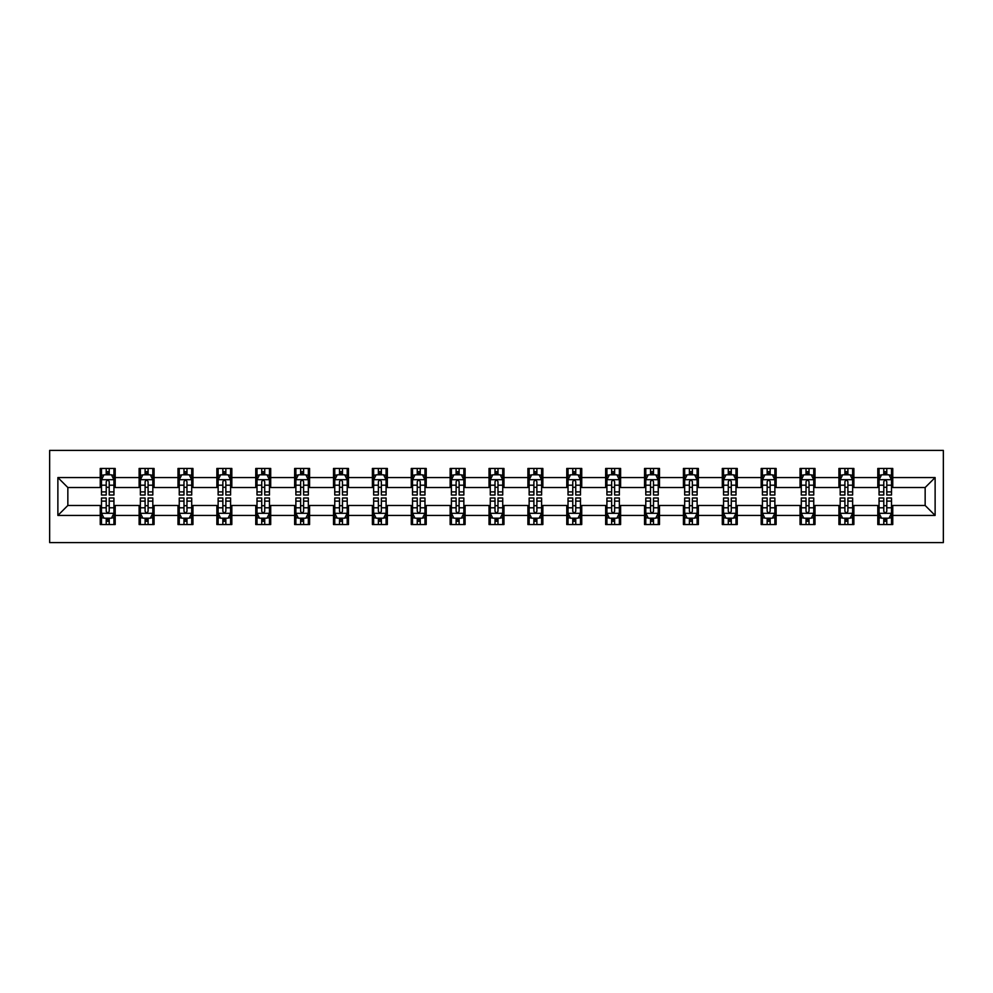 <?xml version="1.0" encoding="UTF-8"?>
<svg xmlns="http://www.w3.org/2000/svg" width="993" height="993" viewBox="0 0 993 993"><rect width="100%" height="100%" fill="white"/><g stroke="black" fill="none" stroke-linecap="round" stroke-linejoin="round"><path stroke-width="1.49" d="M49.65 542.6L943.35 542.6L943.35 450.4L49.65 450.4L49.65 542.6M892.757 477.559L892.757 468.46L877.8 468.46L877.8 477.559L853.881 477.559L853.881 468.46L838.924 468.46L838.924 477.559L815.005 477.559L815.005 468.46L800.048 468.46L800.048 477.559L776.129 477.559L776.129 468.46L761.172 468.46L761.172 477.559L737.24 477.559L737.24 468.46L722.296 468.46L722.296 477.559L698.364 477.559L698.364 468.46L683.42 468.46L683.42 477.559L659.489 477.559L659.489 468.46L644.531 468.46L644.531 477.559L620.613 477.559L620.613 468.46L605.656 468.46L605.656 477.559L581.737 477.559L581.737 468.46L566.78 468.46L566.78 477.559L542.861 477.559L542.861 468.46L527.904 468.46L527.904 477.559L503.972 477.559L503.972 468.46L489.028 468.46L489.028 477.559L465.096 477.559L465.096 468.46L450.139 468.46L450.139 477.559L426.22 477.559L426.22 468.46L411.263 468.46L411.263 477.559L387.344 477.559L387.344 468.46L372.387 468.46L372.387 477.559L348.469 477.559L348.469 468.46L333.511 468.46L333.511 477.559L309.58 477.559L309.58 468.46L294.636 468.46L294.636 477.559L270.704 477.559L270.704 468.46L255.76 468.46L255.76 477.559L231.828 477.559L231.828 468.46L216.871 468.46L216.871 477.559L192.952 477.559L192.952 468.46L177.995 468.46L177.995 477.559L154.076 477.559L154.076 468.46L139.119 468.46L139.119 477.559L115.2 477.559L115.2 468.46L100.243 468.46L100.243 477.559L57.879 477.559L57.879 515.441L67.847 505.474L100.243 505.474L100.243 524.54L115.2 524.54L115.2 505.474L139.119 505.474L139.119 524.54L154.076 524.54L154.076 505.474L177.995 505.474L177.995 524.54L192.952 524.54L192.952 505.474L216.871 505.474L216.871 524.54L231.828 524.54L231.828 505.474L255.76 505.474L255.76 524.54L270.704 524.54L270.704 505.474L294.636 505.474L294.636 524.54L309.58 524.54L309.58 505.474L333.511 505.474L333.511 524.54L348.469 524.54L348.469 505.474L372.387 505.474L372.387 524.54L387.344 524.54L387.344 505.474L411.263 505.474L411.263 524.54L426.22 524.54L426.22 505.474L450.139 505.474L450.139 524.54L465.096 524.54L465.096 505.474L489.028 505.474L489.028 524.54L503.972 524.54L503.972 505.474L527.904 505.474L527.904 524.54L542.861 524.54L542.861 505.474L566.78 505.474L566.78 524.54L581.737 524.54L581.737 505.474L605.656 505.474L605.656 524.54L620.613 524.54L620.613 505.474L644.531 505.474L644.531 524.54L659.489 524.54L659.489 505.474L683.42 505.474L683.42 524.54L698.364 524.54L698.364 505.474L722.296 505.474L722.296 524.54L737.24 524.54L737.24 505.474L761.172 505.474L761.172 524.54L776.129 524.54L776.129 505.474L800.048 505.474L800.048 524.54L815.005 524.54L815.005 505.474L838.924 505.474L838.924 524.54L853.881 524.54L853.881 505.474L877.8 505.474L877.8 524.54L892.757 524.54L892.757 505.474L925.153 505.474L925.153 487.526L892.757 487.526L892.757 477.559L935.121 477.559L935.121 515.441L892.757 515.441M877.8 515.441L853.881 515.441M838.924 515.441L815.005 515.441M800.048 515.441L776.129 515.441M761.172 515.441L737.24 515.441M722.296 515.441L698.364 515.441M683.42 515.441L659.489 515.441M644.531 515.441L620.613 515.441M605.656 515.441L581.737 515.441M566.78 515.441L542.861 515.441M527.904 515.441L503.972 515.441M489.028 515.441L465.096 515.441M450.139 515.441L426.22 515.441M411.263 515.441L387.344 515.441M372.387 515.441L348.469 515.441M333.511 515.441L309.58 515.441M294.636 515.441L270.704 515.441M255.76 515.441L231.828 515.441M216.871 515.441L192.952 515.441M177.995 515.441L154.076 515.441M139.119 515.441L115.2 515.441M100.243 515.441L57.879 515.441M877.8 477.559L877.8 487.526L853.881 487.526L853.881 477.559M838.924 477.559L838.924 487.526L815.005 487.526L815.005 477.559M800.048 477.559L800.048 487.526L776.129 487.526L776.129 477.559M761.172 477.559L761.172 487.526L737.24 487.526L737.24 477.559M722.296 477.559L722.296 487.526L698.364 487.526L698.364 477.559M683.42 477.559L683.42 487.526L659.489 487.526L659.489 477.559M644.531 477.559L644.531 487.526L620.613 487.526L620.613 477.559M605.656 477.559L605.656 487.526L581.737 487.526L581.737 477.559M566.78 477.559L566.78 487.526L542.861 487.526L542.861 477.559M527.904 477.559L527.904 487.526L503.972 487.526L503.972 477.559M489.028 477.559L489.028 487.526L465.096 487.526L465.096 477.559M450.139 477.559L450.139 487.526L426.22 487.526L426.22 477.559M411.263 477.559L411.263 487.526L387.344 487.526L387.344 477.559M372.387 477.559L372.387 487.526L348.469 487.526L348.469 477.559M333.511 477.559L333.511 487.526L309.58 487.526L309.58 477.559M294.636 477.559L294.636 487.526L270.704 487.526L270.704 477.559M255.76 477.559L255.76 487.526L231.828 487.526L231.828 477.559M216.871 477.559L216.871 487.526L192.952 487.526L192.952 477.559M177.995 477.559L177.995 487.526L154.076 487.526L154.076 477.559M139.119 477.559L139.119 487.526L115.2 487.526L115.2 477.559M100.243 477.559L100.243 487.526L67.847 487.526L57.879 477.559M67.847 487.526L67.847 505.474M935.121 515.441L925.153 505.474M925.153 487.526L935.121 477.559M100.243 474.691L101.485 474.691M106.226 474.691L109.218 474.691M113.947 474.691L115.2 474.691M100.243 487.278L101.485 487.278M106.226 487.278L109.218 487.278M113.947 487.278L115.2 487.278M100.243 505.722L101.485 505.722M106.226 505.722L109.218 505.722M113.947 505.722L115.2 505.722M100.243 518.309L101.485 518.309M106.226 518.309L109.218 518.309M113.947 518.309L115.2 518.309M139.119 505.722L140.361 505.722M145.102 505.722L148.094 505.722M152.823 505.722L154.076 505.722M139.119 518.309L140.361 518.309M145.102 518.309L148.094 518.309M152.823 518.309L154.076 518.309M139.119 474.691L140.361 474.691M145.102 474.691L148.094 474.691M152.823 474.691L154.076 474.691M139.119 487.278L140.361 487.278M145.102 487.278L148.094 487.278M152.823 487.278L154.076 487.278M177.995 505.722L179.249 505.722M183.978 505.722L186.969 505.722M191.711 505.722L192.952 505.722M177.995 518.309L179.249 518.309M183.978 518.309L186.969 518.309M191.711 518.309L192.952 518.309M177.995 474.691L179.249 474.691M183.978 474.691L186.969 474.691M191.711 474.691L192.952 474.691M177.995 487.278L179.249 487.278M183.978 487.278L186.969 487.278M191.711 487.278L192.952 487.278M216.871 505.722L218.125 505.722M222.854 505.722L225.845 505.722M230.587 505.722L231.828 505.722M216.871 518.309L218.125 518.309M222.854 518.309L225.845 518.309M230.587 518.309L231.828 518.309M216.871 474.691L218.125 474.691M222.854 474.691L225.845 474.691M230.587 474.691L231.828 474.691M216.871 487.278L218.125 487.278M222.854 487.278L225.845 487.278M230.587 487.278L231.828 487.278M255.76 505.722L257.001 505.722M261.73 505.722L264.721 505.722M269.463 505.722L270.704 505.722M255.76 518.309L257.001 518.309M261.73 518.309L264.721 518.309M269.463 518.309L270.704 518.309M255.76 474.691L257.001 474.691M261.73 474.691L264.721 474.691M269.463 474.691L270.704 474.691M255.76 487.278L257.001 487.278M261.73 487.278L264.721 487.278M269.463 487.278L270.704 487.278M294.636 505.722L295.877 505.722M300.618 505.722L303.61 505.722M308.339 505.722L309.58 505.722M294.636 518.309L295.877 518.309M300.618 518.309L303.61 518.309M308.339 518.309L309.58 518.309M294.636 474.691L295.877 474.691M300.618 474.691L303.61 474.691M308.339 474.691L309.58 474.691M294.636 487.278L295.877 487.278M300.618 487.278L303.61 487.278M308.339 487.278L309.58 487.278M333.511 505.722L334.753 505.722M339.494 505.722L342.486 505.722M347.215 505.722L348.469 505.722M333.511 518.309L334.753 518.309M339.494 518.309L342.486 518.309M347.215 518.309L348.469 518.309M333.511 474.691L334.753 474.691M339.494 474.691L342.486 474.691M347.215 474.691L348.469 474.691M333.511 487.278L334.753 487.278M339.494 487.278L342.486 487.278M347.215 487.278L348.469 487.278M372.387 505.722L373.641 505.722M378.37 505.722L381.362 505.722M386.091 505.722L387.344 505.722M372.387 518.309L373.641 518.309M378.37 518.309L381.362 518.309M386.091 518.309L387.344 518.309M372.387 474.691L373.641 474.691M378.37 474.691L381.362 474.691M386.091 474.691L387.344 474.691M372.387 487.278L373.641 487.278M378.37 487.278L381.362 487.278M386.091 487.278L387.344 487.278M411.263 505.722L412.517 505.722M417.246 505.722L420.238 505.722M424.979 505.722L426.22 505.722M411.263 518.309L412.517 518.309M417.246 518.309L420.238 518.309M424.979 518.309L426.22 518.309M411.263 474.691L412.517 474.691M417.246 474.691L420.238 474.691M424.979 474.691L426.22 474.691M411.263 487.278L412.517 487.278M417.246 487.278L420.238 487.278M424.979 487.278L426.22 487.278M450.139 505.722L451.393 505.722M456.122 505.722L459.114 505.722M463.855 505.722L465.096 505.722M450.139 518.309L451.393 518.309M456.122 518.309L459.114 518.309M463.855 518.309L465.096 518.309M450.139 474.691L451.393 474.691M456.122 474.691L459.114 474.691M463.855 474.691L465.096 474.691M450.139 487.278L451.393 487.278M456.122 487.278L459.114 487.278M463.855 487.278L465.096 487.278M489.028 505.722L490.269 505.722M495.01 505.722L497.989 505.722M502.731 505.722L503.972 505.722M489.028 518.309L490.269 518.309M495.01 518.309L497.989 518.309M502.731 518.309L503.972 518.309M489.028 474.691L490.269 474.691M495.01 474.691L497.989 474.691M502.731 474.691L503.972 474.691M489.028 487.278L490.269 487.278M495.01 487.278L497.989 487.278M502.731 487.278L503.972 487.278M527.904 505.722L529.145 505.722M533.886 505.722L536.878 505.722M541.607 505.722L542.861 505.722M527.904 518.309L529.145 518.309M533.886 518.309L536.878 518.309M541.607 518.309L542.861 518.309M527.904 474.691L529.145 474.691M533.886 474.691L536.878 474.691M541.607 474.691L542.861 474.691M527.904 487.278L529.145 487.278M533.886 487.278L536.878 487.278M541.607 487.278L542.861 487.278M566.78 505.722L568.021 505.722M572.762 505.722L575.754 505.722M580.483 505.722L581.737 505.722M566.78 518.309L568.021 518.309M572.762 518.309L575.754 518.309M580.483 518.309L581.737 518.309M566.78 474.691L568.021 474.691M572.762 474.691L575.754 474.691M580.483 474.691L581.737 474.691M566.78 487.278L568.021 487.278M572.762 487.278L575.754 487.278M580.483 487.278L581.737 487.278M605.656 505.722L606.909 505.722M611.638 505.722L614.63 505.722M619.359 505.722L620.613 505.722M605.656 518.309L606.909 518.309M611.638 518.309L614.63 518.309M619.359 518.309L620.613 518.309M605.656 474.691L606.909 474.691M611.638 474.691L614.63 474.691M619.359 474.691L620.613 474.691M605.656 487.278L606.909 487.278M611.638 487.278L614.63 487.278M619.359 487.278L620.613 487.278M644.531 505.722L645.785 505.722M650.514 505.722L653.506 505.722M658.247 505.722L659.489 505.722M644.531 518.309L645.785 518.309M650.514 518.309L653.506 518.309M658.247 518.309L659.489 518.309M644.531 474.691L645.785 474.691M650.514 474.691L653.506 474.691M658.247 474.691L659.489 474.691M644.531 487.278L645.785 487.278M650.514 487.278L653.506 487.278M658.247 487.278L659.489 487.278M683.42 505.722L684.661 505.722M689.39 505.722L692.382 505.722M697.123 505.722L698.364 505.722M683.42 518.309L684.661 518.309M689.39 518.309L692.382 518.309M697.123 518.309L698.364 518.309M683.42 474.691L684.661 474.691M689.39 474.691L692.382 474.691M697.123 474.691L698.364 474.691M683.42 487.278L684.661 487.278M689.39 487.278L692.382 487.278M697.123 487.278L698.364 487.278M722.296 505.722L723.537 505.722M728.279 505.722L731.27 505.722M735.999 505.722L737.24 505.722M722.296 518.309L723.537 518.309M728.279 518.309L731.27 518.309M735.999 518.309L737.24 518.309M722.296 474.691L723.537 474.691M728.279 474.691L731.27 474.691M735.999 474.691L737.24 474.691M722.296 487.278L723.537 487.278M728.279 487.278L731.27 487.278M735.999 487.278L737.24 487.278M761.172 505.722L762.413 505.722M767.155 505.722L770.146 505.722M774.875 505.722L776.129 505.722M761.172 518.309L762.413 518.309M767.155 518.309L770.146 518.309M774.875 518.309L776.129 518.309M761.172 474.691L762.413 474.691M767.155 474.691L770.146 474.691M774.875 474.691L776.129 474.691M761.172 487.278L762.413 487.278M767.155 487.278L770.146 487.278M774.875 487.278L776.129 487.278M800.048 505.722L801.289 505.722M806.031 505.722L809.022 505.722M813.751 505.722L815.005 505.722M800.048 518.309L801.289 518.309M806.031 518.309L809.022 518.309M813.751 518.309L815.005 518.309M800.048 474.691L801.289 474.691M806.031 474.691L809.022 474.691M813.751 474.691L815.005 474.691M800.048 487.278L801.289 487.278M806.031 487.278L809.022 487.278M813.751 487.278L815.005 487.278M838.924 505.722L840.177 505.722M844.906 505.722L847.898 505.722M852.639 505.722L853.881 505.722M838.924 518.309L840.177 518.309M844.906 518.309L847.898 518.309M852.639 518.309L853.881 518.309M838.924 474.691L840.177 474.691M844.906 474.691L847.898 474.691M852.639 474.691L853.881 474.691M838.924 487.278L840.177 487.278M844.906 487.278L847.898 487.278M852.639 487.278L853.881 487.278M877.8 505.722L879.053 505.722M883.782 505.722L886.774 505.722M891.515 505.722L892.757 505.722M877.8 518.309L879.053 518.309M883.782 518.309L886.774 518.309M891.515 518.309L892.757 518.309M877.8 474.691L879.053 474.691M883.782 474.691L886.774 474.691M891.515 474.691L892.757 474.691M877.8 487.278L879.053 487.278M883.782 487.278L886.774 487.278M891.515 487.278L892.757 487.278M109.218 471.7L106.226 471.7M113.947 491.883L109.218 491.883L109.218 495.01L113.947 495.01L113.947 479.805L111.452 474.815L103.98 474.815L101.485 479.805L101.485 495.01L106.226 495.01L106.226 491.883L101.485 491.883M101.485 479.805L101.485 468.46M113.947 479.805L113.947 468.46M106.226 474.815L106.226 468.46M109.218 468.46L109.218 474.815M109.218 491.883L109.218 481.667C108.212 479.756 107.219 479.756 106.226 481.667L106.226 491.883M106.226 521.3L109.218 521.3M101.485 501.117L106.226 501.117L106.226 497.989L101.485 497.989L101.485 513.195L103.98 518.185L111.452 518.185L113.947 513.195L113.947 497.989L109.218 497.989L109.218 501.117L113.947 501.117M113.947 513.195L113.947 524.54M101.485 513.195L101.485 524.54M109.218 518.185L109.218 524.54M106.226 524.54L106.226 518.185M106.226 501.117L106.226 511.333C107.219 513.244 108.212 513.244 109.218 511.333L109.218 501.117M148.094 471.7L145.102 471.7M152.823 491.883L148.094 491.883L148.094 495.01L152.823 495.01L152.823 479.805L150.34 474.815L142.855 474.815L140.361 479.805L140.361 495.01L145.102 495.01L145.102 491.883L140.361 491.883M140.361 479.805L140.361 468.46M152.823 479.805L152.823 468.46M145.102 474.815L145.102 468.46M148.094 468.46L148.094 474.815M148.094 491.883L148.094 481.667C147.101 479.756 146.095 479.756 145.102 481.667L145.102 491.883M186.969 471.7L183.978 471.7M191.711 491.883L186.969 491.883L186.969 495.01L191.711 495.01L191.711 479.805L189.216 474.815L181.731 474.815L179.249 479.805L179.249 495.01L183.978 495.01L183.978 491.883L179.249 491.883M179.249 479.805L179.249 468.46M191.711 479.805L191.711 468.46M183.978 474.815L183.978 468.46M186.969 468.46L186.969 474.815M186.969 491.883L186.969 481.667C185.976 479.756 184.983 479.756 183.978 481.667L183.978 491.883M145.102 521.3L148.094 521.3M140.361 501.117L145.102 501.117L145.102 497.989L140.361 497.989L140.361 513.195L142.855 518.185L150.34 518.185L152.823 513.195L152.823 497.989L148.094 497.989L148.094 501.117L152.823 501.117M152.823 513.195L152.823 524.54M140.361 513.195L140.361 524.54M148.094 518.185L148.094 524.54M145.102 524.54L145.102 518.185M145.102 501.117L145.102 511.333C146.095 513.244 147.088 513.244 148.094 511.333L148.094 501.117M183.978 521.3L186.969 521.3M179.249 501.117L183.978 501.117L183.978 497.989L179.249 497.989L179.249 513.195L181.731 518.185L189.216 518.185L191.711 513.195L191.711 497.989L186.969 497.989L186.969 501.117L191.711 501.117M191.711 513.195L191.711 524.54M179.249 513.195L179.249 524.54M186.969 518.185L186.969 524.54M183.978 524.54L183.978 518.185M183.978 501.117L183.978 511.333C184.971 513.244 185.976 513.244 186.969 511.333L186.969 501.117M225.845 471.7L222.854 471.7M230.587 491.883L225.845 491.883L225.845 495.01L230.587 495.01L230.587 479.805L228.092 474.815L220.62 474.815L218.125 479.805L218.125 495.01L222.854 495.01L222.854 491.883L218.125 491.883M218.125 479.805L218.125 468.46M230.587 479.805L230.587 468.46M222.854 474.815L222.854 468.46M225.845 468.46L225.845 474.815M225.845 491.883L225.845 481.667C224.852 479.756 223.859 479.756 222.854 481.667L222.854 491.883M264.721 471.7L261.73 471.7M269.463 491.883L264.721 491.883L264.721 495.01L269.463 495.01L269.463 479.805L266.968 474.815L259.496 474.815L257.001 479.805L257.001 495.01L261.73 495.01L261.73 491.883L257.001 491.883M257.001 479.805L257.001 468.46M269.463 479.805L269.463 468.46M261.73 474.815L261.73 468.46M264.721 468.46L264.721 474.815M264.721 491.883L264.721 481.667C263.728 479.756 262.735 479.756 261.73 481.667L261.73 491.883M303.61 471.7L300.618 471.7M308.339 491.883L303.61 491.883L303.61 495.01L308.339 495.01L308.339 479.805L305.844 474.815L298.372 474.815L295.877 479.805L295.877 495.01L300.618 495.01L300.618 491.883L295.877 491.883M295.877 479.805L295.877 468.46M308.339 479.805L308.339 468.46M300.618 474.815L300.618 468.46M303.61 468.46L303.61 474.815M303.61 491.883L303.61 481.667C302.604 479.756 301.611 479.756 300.618 481.667L300.618 491.883M222.854 521.3L225.845 521.3M218.125 501.117L222.854 501.117L222.854 497.989L218.125 497.989L218.125 513.195L220.62 518.185L228.092 518.185L230.587 513.195L230.587 497.989L225.845 497.989L225.845 501.117L230.587 501.117M230.587 513.195L230.587 524.54M218.125 513.195L218.125 524.54M225.845 518.185L225.845 524.54M222.854 524.54L222.854 518.185M222.854 501.117L222.854 511.333C223.847 513.244 224.852 513.244 225.845 511.333L225.845 501.117M261.73 521.3L264.721 521.3M257.001 501.117L261.73 501.117L261.73 497.989L257.001 497.989L257.001 513.195L259.496 518.185L266.968 518.185L269.463 513.195L269.463 497.989L264.721 497.989L264.721 501.117L269.463 501.117M269.463 513.195L269.463 524.54M257.001 513.195L257.001 524.54M264.721 518.185L264.721 524.54M261.73 524.54L261.73 518.185M261.73 501.117L261.73 511.333C262.735 513.244 263.728 513.244 264.721 511.333L264.721 501.117M300.618 521.3L303.61 521.3M295.877 501.117L300.618 501.117L300.618 497.989L295.877 497.989L295.877 513.195L298.372 518.185L305.844 518.185L308.339 513.195L308.339 497.989L303.61 497.989L303.61 501.117L308.339 501.117M308.339 513.195L308.339 524.54M295.877 513.195L295.877 524.54M303.61 518.185L303.61 524.54M300.618 524.54L300.618 518.185M300.618 501.117L300.618 511.333C301.611 513.244 302.604 513.244 303.61 511.333L303.61 501.117M339.494 521.3L342.486 521.3M334.753 501.117L339.494 501.117L339.494 497.989L334.753 497.989L334.753 513.195L337.248 518.185L344.72 518.185L347.215 513.195L347.215 497.989L342.486 497.989L342.486 501.117L347.215 501.117M347.215 513.195L347.215 524.54M334.753 513.195L334.753 524.54M342.486 518.185L342.486 524.54M339.494 524.54L339.494 518.185M339.494 501.117L339.494 511.333C340.487 513.244 341.48 513.244 342.486 511.333L342.486 501.117M378.37 521.3L381.362 521.3M373.641 501.117L378.37 501.117L378.37 497.989L373.641 497.989L373.641 513.195L376.124 518.185L383.608 518.185L386.091 513.195L386.091 497.989L381.362 497.989L381.362 501.117L386.091 501.117M386.091 513.195L386.091 524.54M373.641 513.195L373.641 524.54M381.362 518.185L381.362 524.54M378.37 524.54L378.37 518.185M378.37 501.117L378.37 511.333C379.363 513.244 380.369 513.244 381.362 511.333L381.362 501.117M417.246 521.3L420.238 521.3M412.517 501.117L417.246 501.117L417.246 497.989L412.517 497.989L412.517 513.195L415 518.185L422.484 518.185L424.979 513.195L424.979 497.989L420.238 497.989L420.238 501.117L424.979 501.117M424.979 513.195L424.979 524.54M412.517 513.195L412.517 524.54M420.238 518.185L420.238 524.54M417.246 524.54L417.246 518.185M417.246 501.117L417.246 511.333C418.239 513.244 419.245 513.244 420.238 511.333L420.238 501.117M456.122 521.3L459.114 521.3M451.393 501.117L456.122 501.117L456.122 497.989L451.393 497.989L451.393 513.195L453.888 518.185L461.36 518.185L463.855 513.195L463.855 497.989L459.114 497.989L459.114 501.117L463.855 501.117M463.855 513.195L463.855 524.54M451.393 513.195L451.393 524.54M459.114 518.185L459.114 524.54M456.122 524.54L456.122 518.185M456.122 501.117L456.122 511.333C457.128 513.244 458.121 513.244 459.114 511.333L459.114 501.117M495.01 521.3L497.989 521.3M490.269 501.117L495.01 501.117L495.01 497.989L490.269 497.989L490.269 513.195L492.764 518.185L500.236 518.185L502.731 513.195L502.731 497.989L497.989 497.989L497.989 501.117L502.731 501.117M502.731 513.195L502.731 524.54M490.269 513.195L490.269 524.54M497.989 518.185L497.989 524.54M495.01 524.54L495.01 518.185M495.01 501.117L495.01 511.333C496.004 513.244 496.996 513.244 497.989 511.333L497.989 501.117M533.886 521.3L536.878 521.3M529.145 501.117L533.886 501.117L533.886 497.989L529.145 497.989L529.145 513.195L531.64 518.185L539.112 518.185L541.607 513.195L541.607 497.989L536.878 497.989L536.878 501.117L541.607 501.117M541.607 513.195L541.607 524.54M529.145 513.195L529.145 524.54M536.878 518.185L536.878 524.54M533.886 524.54L533.886 518.185M533.886 501.117L533.886 511.333C534.879 513.244 535.872 513.244 536.878 511.333L536.878 501.117M572.762 521.3L575.754 521.3M568.021 501.117L572.762 501.117L572.762 497.989L568.021 497.989L568.021 513.195L570.516 518.185L578 518.185L580.483 513.195L580.483 497.989L575.754 497.989L575.754 501.117L580.483 501.117M580.483 513.195L580.483 524.54M568.021 513.195L568.021 524.54M575.754 518.185L575.754 524.54M572.762 524.54L572.762 518.185M572.762 501.117L572.762 511.333C573.755 513.244 574.748 513.244 575.754 511.333L575.754 501.117M611.638 521.3L614.63 521.3M606.909 501.117L611.638 501.117L611.638 497.989L606.909 497.989L606.909 513.195L609.392 518.185L616.876 518.185L619.359 513.195L619.359 497.989L614.63 497.989L614.63 501.117L619.359 501.117M619.359 513.195L619.359 524.54M606.909 513.195L606.909 524.54M614.63 518.185L614.63 524.54M611.638 524.54L611.638 518.185M611.638 501.117L611.638 511.333C612.631 513.244 613.637 513.244 614.63 511.333L614.63 501.117M650.514 521.3L653.506 521.3M645.785 501.117L650.514 501.117L650.514 497.989L645.785 497.989L645.785 513.195L648.28 518.185L655.752 518.185L658.247 513.195L658.247 497.989L653.506 497.989L653.506 501.117L658.247 501.117M658.247 513.195L658.247 524.54M645.785 513.195L645.785 524.54M653.506 518.185L653.506 524.54M650.514 524.54L650.514 518.185M650.514 501.117L650.514 511.333C651.507 513.244 652.513 513.244 653.506 511.333L653.506 501.117M689.39 521.3L692.382 521.3M684.661 501.117L689.39 501.117L689.39 497.989L684.661 497.989L684.661 513.195L687.156 518.185L694.628 518.185L697.123 513.195L697.123 497.989L692.382 497.989L692.382 501.117L697.123 501.117M697.123 513.195L697.123 524.54M684.661 513.195L684.661 524.54M692.382 518.185L692.382 524.54M689.39 524.54L689.39 518.185M689.39 501.117L689.39 511.333C690.396 513.244 691.389 513.244 692.382 511.333L692.382 501.117M728.279 521.3L731.27 521.3M723.537 501.117L728.279 501.117L728.279 497.989L723.537 497.989L723.537 513.195L726.032 518.185L733.504 518.185L735.999 513.195L735.999 497.989L731.27 497.989L731.27 501.117L735.999 501.117M735.999 513.195L735.999 524.54M723.537 513.195L723.537 524.54M731.27 518.185L731.27 524.54M728.279 524.54L728.279 518.185M728.279 501.117L728.279 511.333C729.272 513.244 730.265 513.244 731.27 511.333L731.27 501.117M767.155 521.3L770.146 521.3M762.413 501.117L767.155 501.117L767.155 497.989L762.413 497.989L762.413 513.195L764.908 518.185L772.38 518.185L774.875 513.195L774.875 497.989L770.146 497.989L770.146 501.117L774.875 501.117M774.875 513.195L774.875 524.54M762.413 513.195L762.413 524.54M770.146 518.185L770.146 524.54M767.155 524.54L767.155 518.185M767.155 501.117L767.155 511.333C768.148 513.244 769.141 513.244 770.146 511.333L770.146 501.117M806.031 521.3L809.022 521.3M801.289 501.117L806.031 501.117L806.031 497.989L801.289 497.989L801.289 513.195L803.784 518.185L811.269 518.185L813.751 513.195L813.751 497.989L809.022 497.989L809.022 501.117L813.751 501.117M813.751 513.195L813.751 524.54M801.289 513.195L801.289 524.54M809.022 518.185L809.022 524.54M806.031 524.54L806.031 518.185M806.031 501.117L806.031 511.333C807.024 513.244 808.017 513.244 809.022 511.333L809.022 501.117M844.906 521.3L847.898 521.3M840.177 501.117L844.906 501.117L844.906 497.989L840.177 497.989L840.177 513.195L842.66 518.185L850.145 518.185L852.639 513.195L852.639 497.989L847.898 497.989L847.898 501.117L852.639 501.117M852.639 513.195L852.639 524.54M840.177 513.195L840.177 524.54M847.898 518.185L847.898 524.54M844.906 524.54L844.906 518.185M844.906 501.117L844.906 511.333C845.899 513.244 846.905 513.244 847.898 511.333L847.898 501.117M342.486 471.7L339.494 471.7M347.215 491.883L342.486 491.883L342.486 495.01L347.215 495.01L347.215 479.805L344.72 474.815L337.248 474.815L334.753 479.805L334.753 495.01L339.494 495.01L339.494 491.883L334.753 491.883M334.753 479.805L334.753 468.46M347.215 479.805L347.215 468.46M339.494 474.815L339.494 468.46M342.486 468.46L342.486 474.815M342.486 491.883L342.486 481.667C341.493 479.756 340.487 479.756 339.494 481.667L339.494 491.883M381.362 471.7L378.37 471.7M386.091 491.883L381.362 491.883L381.362 495.01L386.091 495.01L386.091 479.805L383.608 474.815L376.124 474.815L373.641 479.805L373.641 495.01L378.37 495.01L378.37 491.883L373.641 491.883M373.641 479.805L373.641 468.46M386.091 479.805L386.091 468.46M378.37 474.815L378.37 468.46M381.362 468.46L381.362 474.815M381.362 491.883L381.362 481.667C380.369 479.756 379.363 479.756 378.37 481.667L378.37 491.883M420.238 471.7L417.246 471.7M424.979 491.883L420.238 491.883L420.238 495.01L424.979 495.01L424.979 479.805L422.484 474.815L415 474.815L412.517 479.805L412.517 495.01L417.246 495.01L417.246 491.883L412.517 491.883M412.517 479.805L412.517 468.46M424.979 479.805L424.979 468.46M417.246 474.815L417.246 468.46M420.238 468.46L420.238 474.815M420.238 491.883L420.238 481.667C419.245 479.756 418.252 479.756 417.246 481.667L417.246 491.883M459.114 471.7L456.122 471.7M463.855 491.883L459.114 491.883L459.114 495.01L463.855 495.01L463.855 479.805L461.36 474.815L453.888 474.815L451.393 479.805L451.393 495.01L456.122 495.01L456.122 491.883L451.393 491.883M451.393 479.805L451.393 468.46M463.855 479.805L463.855 468.46M456.122 474.815L456.122 468.46M459.114 468.46L459.114 474.815M459.114 491.883L459.114 481.667C458.121 479.756 457.128 479.756 456.122 481.667L456.122 491.883M497.989 471.7L495.01 471.7M502.731 491.883L497.989 491.883L497.989 495.01L502.731 495.01L502.731 479.805L500.236 474.815L492.764 474.815L490.269 479.805L490.269 495.01L495.01 495.01L495.01 491.883L490.269 491.883M490.269 479.805L490.269 468.46M502.731 479.805L502.731 468.46M495.01 474.815L495.01 468.46M497.989 468.46L497.989 474.815M497.989 491.883L497.989 481.667C496.996 479.756 496.004 479.756 495.01 481.667L495.01 491.883M536.878 471.7L533.886 471.7M541.607 491.883L536.878 491.883L536.878 495.01L541.607 495.01L541.607 479.805L539.112 474.815L531.64 474.815L529.145 479.805L529.145 495.01L533.886 495.01L533.886 491.883L529.145 491.883M529.145 479.805L529.145 468.46M541.607 479.805L541.607 468.46M533.886 474.815L533.886 468.46M536.878 468.46L536.878 474.815M536.878 491.883L536.878 481.667C535.872 479.756 534.879 479.756 533.886 481.667L533.886 491.883M575.754 471.7L572.762 471.7M580.483 491.883L575.754 491.883L575.754 495.01L580.483 495.01L580.483 479.805L578 474.815L570.516 474.815L568.021 479.805L568.021 495.01L572.762 495.01L572.762 491.883L568.021 491.883M568.021 479.805L568.021 468.46M580.483 479.805L580.483 468.46M572.762 474.815L572.762 468.46M575.754 468.46L575.754 474.815M575.754 491.883L575.754 481.667C574.761 479.756 573.755 479.756 572.762 481.667L572.762 491.883M614.63 471.7L611.638 471.7M619.359 491.883L614.63 491.883L614.63 495.01L619.359 495.01L619.359 479.805L616.876 474.815L609.392 474.815L606.909 479.805L606.909 495.01L611.638 495.01L611.638 491.883L606.909 491.883M606.909 479.805L606.909 468.46M619.359 479.805L619.359 468.46M611.638 474.815L611.638 468.46M614.63 468.46L614.63 474.815M614.63 491.883L614.63 481.667C613.637 479.756 612.631 479.756 611.638 481.667L611.638 491.883M653.506 471.7L650.514 471.7M658.247 491.883L653.506 491.883L653.506 495.01L658.247 495.01L658.247 479.805L655.752 474.815L648.28 474.815L645.785 479.805L645.785 495.01L650.514 495.01L650.514 491.883L645.785 491.883M645.785 479.805L645.785 468.46M658.247 479.805L658.247 468.46M650.514 474.815L650.514 468.46M653.506 468.46L653.506 474.815M653.506 491.883L653.506 481.667C652.513 479.756 651.52 479.756 650.514 481.667L650.514 491.883M692.382 471.7L689.39 471.7M697.123 491.883L692.382 491.883L692.382 495.01L697.123 495.01L697.123 479.805L694.628 474.815L687.156 474.815L684.661 479.805L684.661 495.01L689.39 495.01L689.39 491.883L684.661 491.883M684.661 479.805L684.661 468.46M697.123 479.805L697.123 468.46M689.39 474.815L689.39 468.46M692.382 468.46L692.382 474.815M692.382 491.883L692.382 481.667C691.389 479.756 690.396 479.756 689.39 481.667L689.39 491.883M731.27 471.7L728.279 471.7M735.999 491.883L731.27 491.883L731.27 495.01L735.999 495.01L735.999 479.805L733.504 474.815L726.032 474.815L723.537 479.805L723.537 495.01L728.279 495.01L728.279 491.883L723.537 491.883M723.537 479.805L723.537 468.46M735.999 479.805L735.999 468.46M728.279 474.815L728.279 468.46M731.27 468.46L731.27 474.815M731.27 491.883L731.27 481.667C730.265 479.756 729.272 479.756 728.279 481.667L728.279 491.883M770.146 471.7L767.155 471.7M774.875 491.883L770.146 491.883L770.146 495.01L774.875 495.01L774.875 479.805L772.38 474.815L764.908 474.815L762.413 479.805L762.413 495.01L767.155 495.01L767.155 491.883L762.413 491.883M762.413 479.805L762.413 468.46M774.875 479.805L774.875 468.46M767.155 474.815L767.155 468.46M770.146 468.46L770.146 474.815M770.146 491.883L770.146 481.667C769.153 479.756 768.148 479.756 767.155 481.667L767.155 491.883M809.022 471.7L806.031 471.7M813.751 491.883L809.022 491.883L809.022 495.01L813.751 495.01L813.751 479.805L811.269 474.815L803.784 474.815L801.289 479.805L801.289 495.01L806.031 495.01L806.031 491.883L801.289 491.883M801.289 479.805L801.289 468.46M813.751 479.805L813.751 468.46M806.031 474.815L806.031 468.46M809.022 468.46L809.022 474.815M809.022 491.883L809.022 481.667C808.029 479.756 807.024 479.756 806.031 481.667L806.031 491.883M847.898 471.7L844.906 471.7M852.639 491.883L847.898 491.883L847.898 495.01L852.639 495.01L852.639 479.805L850.145 474.815L842.66 474.815L840.177 479.805L840.177 495.01L844.906 495.01L844.906 491.883L840.177 491.883M840.177 479.805L840.177 468.46M852.639 479.805L852.639 468.46M844.906 474.815L844.906 468.46M847.898 468.46L847.898 474.815M847.898 491.883L847.898 481.667C846.905 479.756 845.912 479.756 844.906 481.667L844.906 491.883M886.774 471.7L883.782 471.7M891.515 491.883L886.774 491.883L886.774 495.01L891.515 495.01L891.515 479.805L889.02 474.815L881.548 474.815L879.053 479.805L879.053 495.01L883.782 495.01L883.782 491.883L879.053 491.883M879.053 479.805L879.053 468.46M891.515 479.805L891.515 468.46M883.782 474.815L883.782 468.46M886.774 468.46L886.774 474.815M886.774 491.883L886.774 481.667C885.781 479.756 884.788 479.756 883.782 481.667L883.782 491.883M883.782 521.3L886.774 521.3M879.053 501.117L883.782 501.117L883.782 497.989L879.053 497.989L879.053 513.195L881.548 518.185L889.02 518.185L891.515 513.195L891.515 497.989L886.774 497.989L886.774 501.117L891.515 501.117M891.515 513.195L891.515 524.54M879.053 513.195L879.053 524.54M886.774 518.185L886.774 524.54M883.782 524.54L883.782 518.185M883.782 501.117L883.782 511.333C884.788 513.244 885.781 513.244 886.774 511.333L886.774 501.117M113.885 479.681L101.547 479.681M101.485 475.113L103.831 475.113M111.601 475.113L113.947 475.113M106.226 485.205L101.485 485.205M113.947 485.205L109.218 485.205M109.218 473.289L106.226 473.289M101.547 513.319L113.885 513.319M113.947 517.887L111.601 517.887M103.831 517.887L101.485 517.887M109.218 507.795L113.947 507.795M101.485 507.795L106.226 507.795M106.226 519.711L109.218 519.711M152.761 479.681L140.423 479.681M140.361 475.113L142.707 475.113M150.489 475.113L152.823 475.113M145.102 485.205L140.361 485.205M152.823 485.205L148.094 485.205M148.094 473.289L145.102 473.289M191.637 479.681L179.311 479.681M179.249 475.113L181.582 475.113M189.365 475.113L191.711 475.113M183.978 485.205L179.249 485.205M191.711 485.205L186.969 485.205M186.969 473.289L183.978 473.289M140.423 513.319L152.761 513.319M152.823 517.887L150.489 517.887M142.707 517.887L140.361 517.887M148.094 507.795L152.823 507.795M140.361 507.795L145.102 507.795M145.102 519.711L148.094 519.711M179.311 513.319L191.637 513.319M191.711 517.887L189.365 517.887M181.582 517.887L179.249 517.887M186.969 507.795L191.711 507.795M179.249 507.795L183.978 507.795M183.978 519.711L186.969 519.711M230.525 479.681L218.187 479.681M218.125 475.113L220.471 475.113M228.241 475.113L230.587 475.113M222.854 485.205L218.125 485.205M230.587 485.205L225.845 485.205M225.845 473.289L222.854 473.289M269.401 479.681L257.063 479.681M257.001 475.113L259.347 475.113M267.117 475.113L269.463 475.113M261.73 485.205L257.001 485.205M269.463 485.205L264.721 485.205M264.721 473.289L261.73 473.289M308.277 479.681L295.939 479.681M295.877 475.113L298.223 475.113M305.993 475.113L308.339 475.113M300.618 485.205L295.877 485.205M308.339 485.205L303.61 485.205M303.61 473.289L300.618 473.289M218.187 513.319L230.525 513.319M230.587 517.887L228.241 517.887M220.471 517.887L218.125 517.887M225.845 507.795L230.587 507.795M218.125 507.795L222.854 507.795M222.854 519.711L225.845 519.711M257.063 513.319L269.401 513.319M269.463 517.887L267.117 517.887M259.347 517.887L257.001 517.887M264.721 507.795L269.463 507.795M257.001 507.795L261.73 507.795M261.73 519.711L264.721 519.711M295.939 513.319L308.277 513.319M308.339 517.887L305.993 517.887M298.223 517.887L295.877 517.887M303.61 507.795L308.339 507.795M295.877 507.795L300.618 507.795M300.618 519.711L303.61 519.711M334.815 513.319L347.153 513.319M347.215 517.887L344.869 517.887M337.099 517.887L334.753 517.887M342.486 507.795L347.215 507.795M334.753 507.795L339.494 507.795M339.494 519.711L342.486 519.711M373.703 513.319L386.029 513.319M386.091 517.887L383.757 517.887M375.975 517.887L373.641 517.887M381.362 507.795L386.091 507.795M373.641 507.795L378.37 507.795M378.37 519.711L381.362 519.711M412.579 513.319L424.917 513.319M424.979 517.887L422.633 517.887M414.851 517.887L412.517 517.887M420.238 507.795L424.979 507.795M412.517 507.795L417.246 507.795M417.246 519.711L420.238 519.711M451.455 513.319L463.793 513.319M463.855 517.887L461.509 517.887M453.739 517.887L451.393 517.887M459.114 507.795L463.855 507.795M451.393 507.795L456.122 507.795M456.122 519.711L459.114 519.711M490.331 513.319L502.669 513.319M502.731 517.887L500.385 517.887M492.615 517.887L490.269 517.887M497.989 507.795L502.731 507.795M490.269 507.795L495.01 507.795M495.01 519.711L497.989 519.711M529.207 513.319L541.545 513.319M541.607 517.887L539.261 517.887M531.491 517.887L529.145 517.887M536.878 507.795L541.607 507.795M529.145 507.795L533.886 507.795M533.886 519.711L536.878 519.711M568.083 513.319L580.421 513.319M580.483 517.887L578.149 517.887M570.367 517.887L568.021 517.887M575.754 507.795L580.483 507.795M568.021 507.795L572.762 507.795M572.762 519.711L575.754 519.711M606.971 513.319L619.297 513.319M619.359 517.887L617.025 517.887M609.243 517.887L606.909 517.887M614.63 507.795L619.359 507.795M606.909 507.795L611.638 507.795M611.638 519.711L614.63 519.711M645.847 513.319L658.185 513.319M658.247 517.887L655.901 517.887M648.131 517.887L645.785 517.887M653.506 507.795L658.247 507.795M645.785 507.795L650.514 507.795M650.514 519.711L653.506 519.711M684.723 513.319L697.061 513.319M697.123 517.887L694.777 517.887M687.007 517.887L684.661 517.887M692.382 507.795L697.123 507.795M684.661 507.795L689.39 507.795M689.39 519.711L692.382 519.711M723.599 513.319L735.937 513.319M735.999 517.887L733.653 517.887M725.883 517.887L723.537 517.887M731.27 507.795L735.999 507.795M723.537 507.795L728.279 507.795M728.279 519.711L731.27 519.711M762.475 513.319L774.813 513.319M774.875 517.887L772.529 517.887M764.759 517.887L762.413 517.887M770.146 507.795L774.875 507.795M762.413 507.795L767.155 507.795M767.155 519.711L770.146 519.711M801.363 513.319L813.689 513.319M813.751 517.887L811.418 517.887M803.635 517.887L801.289 517.887M809.022 507.795L813.751 507.795M801.289 507.795L806.031 507.795M806.031 519.711L809.022 519.711M840.239 513.319L852.577 513.319M852.639 517.887L850.293 517.887M842.511 517.887L840.177 517.887M847.898 507.795L852.639 507.795M840.177 507.795L844.906 507.795M844.906 519.711L847.898 519.711M347.153 479.681L334.815 479.681M334.753 475.113L337.099 475.113M344.869 475.113L347.215 475.113M339.494 485.205L334.753 485.205M347.215 485.205L342.486 485.205M342.486 473.289L339.494 473.289M386.029 479.681L373.703 479.681M373.641 475.113L375.975 475.113M383.757 475.113L386.091 475.113M378.37 485.205L373.641 485.205M386.091 485.205L381.362 485.205M381.362 473.289L378.37 473.289M424.917 479.681L412.579 479.681M412.517 475.113L414.851 475.113M422.633 475.113L424.979 475.113M417.246 485.205L412.517 485.205M424.979 485.205L420.238 485.205M420.238 473.289L417.246 473.289M463.793 479.681L451.455 479.681M451.393 475.113L453.739 475.113M461.509 475.113L463.855 475.113M456.122 485.205L451.393 485.205M463.855 485.205L459.114 485.205M459.114 473.289L456.122 473.289M502.669 479.681L490.331 479.681M490.269 475.113L492.615 475.113M500.385 475.113L502.731 475.113M495.01 485.205L490.269 485.205M502.731 485.205L497.989 485.205M497.989 473.289L495.01 473.289M541.545 479.681L529.207 479.681M529.145 475.113L531.491 475.113M539.261 475.113L541.607 475.113M533.886 485.205L529.145 485.205M541.607 485.205L536.878 485.205M536.878 473.289L533.886 473.289M580.421 479.681L568.083 479.681M568.021 475.113L570.367 475.113M578.149 475.113L580.483 475.113M572.762 485.205L568.021 485.205M580.483 485.205L575.754 485.205M575.754 473.289L572.762 473.289M619.297 479.681L606.971 479.681M606.909 475.113L609.243 475.113M617.025 475.113L619.359 475.113M611.638 485.205L606.909 485.205M619.359 485.205L614.63 485.205M614.63 473.289L611.638 473.289M658.185 479.681L645.847 479.681M645.785 475.113L648.131 475.113M655.901 475.113L658.247 475.113M650.514 485.205L645.785 485.205M658.247 485.205L653.506 485.205M653.506 473.289L650.514 473.289M697.061 479.681L684.723 479.681M684.661 475.113L687.007 475.113M694.777 475.113L697.123 475.113M689.39 485.205L684.661 485.205M697.123 485.205L692.382 485.205M692.382 473.289L689.39 473.289M735.937 479.681L723.599 479.681M723.537 475.113L725.883 475.113M733.653 475.113L735.999 475.113M728.279 485.205L723.537 485.205M735.999 485.205L731.27 485.205M731.27 473.289L728.279 473.289M774.813 479.681L762.475 479.681M762.413 475.113L764.759 475.113M772.529 475.113L774.875 475.113M767.155 485.205L762.413 485.205M774.875 485.205L770.146 485.205M770.146 473.289L767.155 473.289M813.689 479.681L801.363 479.681M801.289 475.113L803.635 475.113M811.418 475.113L813.751 475.113M806.031 485.205L801.289 485.205M813.751 485.205L809.022 485.205M809.022 473.289L806.031 473.289M852.577 479.681L840.239 479.681M840.177 475.113L842.511 475.113M850.293 475.113L852.639 475.113M844.906 485.205L840.177 485.205M852.639 485.205L847.898 485.205M847.898 473.289L844.906 473.289M891.453 479.681L879.115 479.681M879.053 475.113L881.399 475.113M889.169 475.113L891.515 475.113M883.782 485.205L879.053 485.205M891.515 485.205L886.774 485.205M886.774 473.289L883.782 473.289M879.115 513.319L891.453 513.319M891.515 517.887L889.169 517.887M881.399 517.887L879.053 517.887M886.774 507.795L891.515 507.795M879.053 507.795L883.782 507.795M883.782 519.711L886.774 519.711"/></g></svg>

